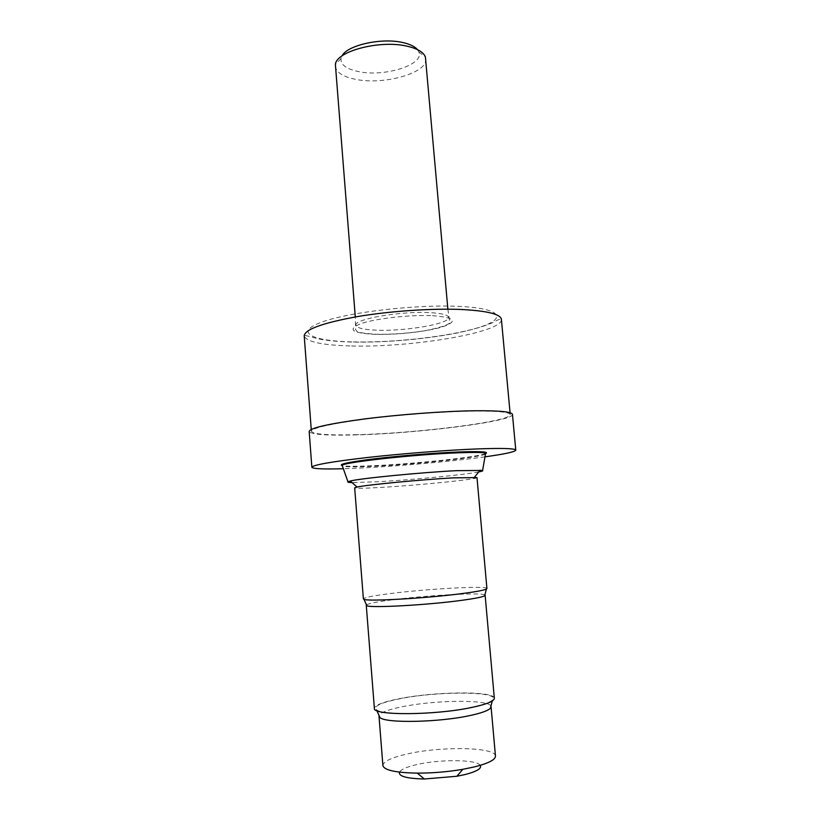 <?xml version="1.0" encoding="UTF-8"?>
<svg xmlns="http://www.w3.org/2000/svg" width="820" height="820" viewBox="0 0 820 820"><rect width="100%" height="100%" fill="white"/><g stroke="black" fill="none" stroke-linecap="round" stroke-linejoin="round"><path stroke-width="0.61" stroke-dasharray="4.1 3.07" d="M417.482 49.62L418.897 52.019C424.493 64.708 384.641 77.213 358.76 71.647C346.45 69.105 340.526 64.739 340.987 58.558L341.971 55.965M425.785 58.773C428.009 72.867 384.313 85.27 356.034 79.407C343.262 76.895 336.354 72.549 335.308 66.369M356.946 434.692C328.441 435.42 313.25 434.292 311.385 431.31C312.266 427.886 330.316 423.807 365.556 419.071C399.494 414.725 443.241 411.476 472.73 411.066C497.186 410.84 509.691 412.019 510.245 414.602C511.629 421.47 417.031 433.319 356.946 434.692M484.968 456.832C451.461 461.486 397.3 466.303 358.453 468.128L343.344 468.722M512.449 414.387C513.812 421.418 417.216 433.503 355.839 434.918C326.657 435.666 311.108 434.518 309.171 431.453M478.706 471.941C464.52 474.811 411.804 479.884 377.651 481.76L352.046 482.58M476.994 477.588C478.203 479.218 418.774 485.245 381.556 487.387C364.51 488.392 355.542 488.546 354.67 487.859M486.916 588.514C487.715 585.49 427.497 588.791 390.146 593.588C373.028 595.75 364.111 597.524 363.383 598.887M484.856 594.93C481.494 592.276 426.297 595.33 391.939 599.871C377.118 601.798 368.631 603.469 366.478 604.873M494.327 698.261C494.737 690.85 436.004 691.383 399.934 698.568C383.432 701.776 374.914 705.036 374.381 708.336M490.934 706.143C488.792 699.368 435.502 699.942 402.753 706.635C388.362 709.505 380.459 712.467 379.045 715.532M400.529 698.64C381.3 702.443 373.264 706.122 376.421 709.679C381.751 715.593 438.208 714.425 470.967 707.393C482.888 704.903 490.073 702.412 492.543 699.931C501.727 691.301 438.987 690.911 400.529 698.64M495.464 756.081C495.7 746.928 440.381 746.097 406.607 754.113C391.212 757.67 383.309 761.483 382.899 765.542M480.243 765.347C476.758 759.33 439.079 759.135 416.109 764.752C406.597 767.007 401.041 769.467 399.463 772.132M376.482 330.163C363.588 329.64 356.741 328 355.962 325.243C353.399 319.226 400.785 310.903 429.834 312.635C441.847 313.301 448.099 314.911 448.601 317.463C450.149 323.756 405.039 331.464 376.482 330.163M432.447 315.669C454.987 317.504 458.339 321.245 442.503 326.883C426.851 331.7 396.121 335.072 374.781 334.355C351.77 333.074 347.065 329.527 360.677 323.715C375.427 318.519 410.246 314.583 432.447 315.669M349.925 345.927C321.532 345.117 306.29 341.755 304.22 335.872C301.688 334.283 310.975 336.825 318.232 338.834C326.575 340.566 337.584 341.632 351.247 342.022C384.508 342.873 428.645 338.967 460.194 332.377C478.47 328.236 490.831 324.187 497.248 320.21C500.825 318.857 502.199 318.56 501.389 319.318C503.388 332.602 409.826 347.987 349.925 345.927M351.534 341.889C311.672 340.925 293.96 332.295 321.512 322.198C348.397 312.051 418.159 304.046 460.84 306.475C503.859 308.75 507.016 319.421 476.389 328.195C446.234 337.03 391.16 342.975 351.534 341.889M485.45 454.024C481.391 457.355 415.637 464.448 374.022 466.283C355.952 467.113 345.415 467.031 342.401 466.037M485.522 453.644C477.383 457.211 413.946 463.925 373.489 465.698C356.946 466.457 346.532 466.447 342.268 465.668M340.987 58.558L335.39 64.575M447.874 309.191L449.678 321.635C451.318 323.818 443.774 326.708 427.056 330.306C409.395 333.32 392.073 334.621 375.088 334.212C363.065 333.258 357.007 332.305 356.925 331.341L355.593 329.527L355.296 316.961M311.385 431.31L311.241 429.465M376.862 710.653L376.421 709.679M492.277 700.957L492.543 699.931M510.245 414.602L510.071 412.767M418.897 52.019L425.406 57.01"/><path stroke-width="1.23" d="M341.971 55.965C347.014 45.295 381.351 37.505 402.671 42.517C409.877 44.096 414.807 46.463 417.482 49.62M355.296 316.961L335.39 64.575C335.933 51.383 379.609 39.709 406.771 46.125C417.298 48.493 423.509 52.121 425.406 57.01L447.874 309.191M343.344 468.722C323.305 469.317 312.809 468.825 311.856 467.256C312.83 464.96 331.423 461.701 367.637 457.478C402.528 453.562 447.453 450.067 477.619 448.909C502.588 448.027 515.308 448.427 515.78 450.139C515.093 451.84 504.823 454.075 484.968 456.832M311.856 467.256L309.171 431.453C310.062 427.968 328.523 423.796 364.562 418.948C399.289 414.51 444.061 411.179 474.196 410.769C499.134 410.543 511.885 411.742 512.449 414.387L515.78 450.139M352.046 482.58C348.684 482.488 347.321 482.221 347.946 481.76L350.294 481.012C360.287 478.378 420.967 472.422 456.637 470.659L482.611 470.454C483.298 470.803 481.996 471.295 478.706 471.941M354.67 487.859L357.038 487.049C366.366 484.876 420.937 479.628 453.142 477.875L476.994 477.588L486.916 588.514L486.393 589.057C484.097 590.226 476.379 591.681 463.238 593.424C427.958 598.18 367.739 601.665 363.988 599.338L363.383 598.887L354.67 487.859M366.478 604.873L366.868 605.724C370.609 608.194 428.429 604.976 462.316 600.25C474.954 598.518 482.385 597.052 484.62 595.832L484.856 594.93M366.263 605.242L374.381 708.336C372.044 715.655 434.825 715.429 471.664 707.476C486.721 704.277 494.275 701.213 494.327 698.261L485.132 595.258M379.045 715.532L379.937 717.52C385.154 723.404 438.72 722.441 469.829 715.583C481.155 713.154 488.013 710.714 490.38 708.255L490.934 706.143M378.994 716.065L382.899 765.542C384.098 770.185 395.558 772.717 417.267 773.127C432.57 773.147 447.761 771.866 462.839 769.303L474.298 766.936C488.423 763.358 495.485 759.74 495.464 756.081L491.067 706.655M399.463 772.132C398.366 776.274 406.648 778.559 424.319 779L456.873 776.263L465.104 774.541C476.932 771.456 481.986 768.391 480.243 765.347M311.241 429.465L304.22 335.872C304.866 329.373 322.578 322.957 357.356 316.602C390.884 310.923 434.241 308.094 463.638 309.601C488.023 311.057 500.6 314.296 501.389 319.318L510.071 412.767M342.401 466.037L342.176 465.391C342.278 462.439 414.92 454.403 457.97 452.814C474.616 452.179 483.81 452.353 485.573 453.347L485.45 454.024M342.268 465.668C337.861 464.335 348.695 462.039 374.76 458.78C399.976 455.766 435.01 452.937 458.493 451.994C480.633 451.205 489.642 451.758 485.522 453.644M482.611 470.454L485.573 453.347C484.22 451.738 475.128 451.318 458.298 452.076C415.002 453.839 340.966 461.26 342.176 465.391L347.946 481.76M357.038 487.049L350.294 481.012M366.868 605.724L363.988 599.338M379.937 717.52L376.862 710.653M456.873 776.263L462.839 769.303M424.319 779L417.267 773.127M490.38 708.255L492.277 700.957M484.62 595.832L486.393 589.057M474.524 477.189L480.161 470.106"/></g></svg>
